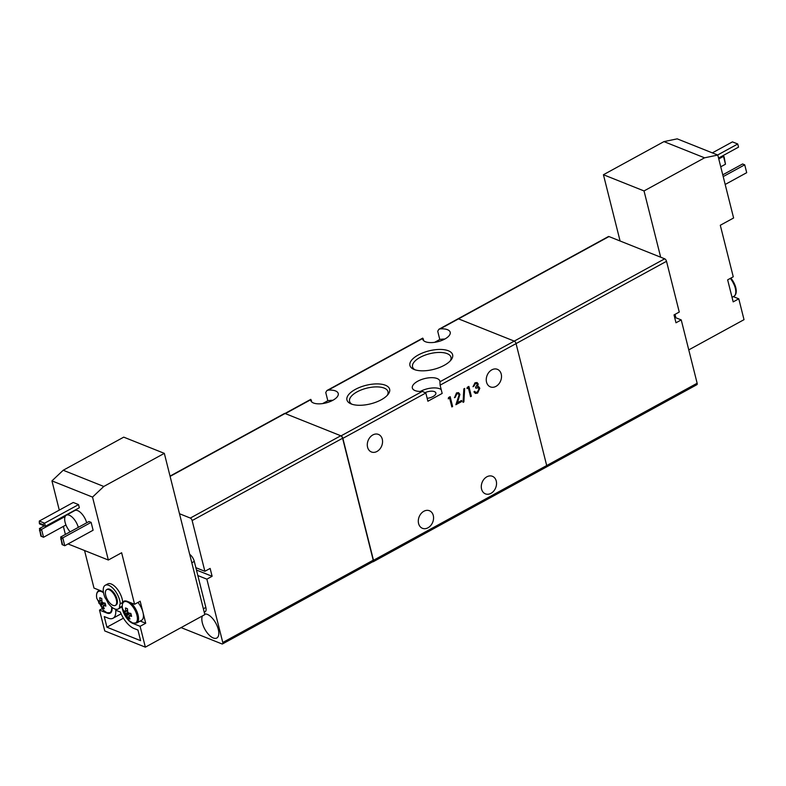 <?xml version="1.0" encoding="UTF-8"?>
<svg xmlns="http://www.w3.org/2000/svg" width="786" height="786" viewBox="0 0 786 786"><rect width="100%" height="100%" fill="white"/><g stroke="black" fill="none" stroke-linecap="round" stroke-linejoin="round"><path stroke-width="1.18" d="M425.825 392.98L422.347 391.389L341.045 435.866L285.328 413.613L310.657 399.76A14.177 6.15 -14.1 0 0 310.735 400.418A14.177 6.15 -14.1 0 0 325.984 402.923A14.177 6.15 -14.1 0 0 338.235 393.511A14.177 6.15 -14.1 0 0 328.234 390.141L422.622 338.511A14.177 6.15 -14.1 0 0 422.701 339.169A14.177 6.15 -14.1 0 0 437.949 341.674A14.177 6.15 -14.1 0 0 450.201 332.262A14.177 6.15 -14.1 0 0 440.199 328.892L608.983 236.557L664.691 258.81A2.25 1.041 -118.7 0 1 666.518 261.306L516.058 343.61L546.692 465.548L373.488 560.29L342.863 438.362L425.825 392.98L427.898 401.233L442.174 393.422L440.101 385.169L516.058 343.61A2.25 1.041 -118.7 0 0 514.24 341.114L458.523 318.861A2.25 1.041 -118.7 0 0 457.943 318.861A2.25 1.041 61.3 0 1 458.523 318.861L514.24 341.114A2.25 1.041 61.3 0 1 516.058 343.61L546.692 465.548A2.25 1.041 61.3 0 1 546.447 466.992A2.25 1.041 61.3 0 1 545.857 466.982M608.983 236.557A2.25 1.041 -118.7 0 0 608.393 236.557L439.001 329.216M666.518 261.306L679.261 312.052L674.015 314.921L675.989 322.791L681.236 319.912L697.143 383.244L546.692 465.548A2.25 1.041 -118.7 0 1 546.447 466.992L696.897 384.688A2.25 1.041 -118.7 0 0 697.143 383.244M674.604 317.269L681.236 319.912M204.684 614.043A13.5 6.259 61.3 0 1 218.282 629.37A13.5 6.259 61.3 0 1 216.798 638.035A13.5 6.259 61.3 0 1 202.366 623.013A13.5 6.259 61.3 0 1 202.424 615.929M195.871 567.698L204.881 571.294L192.138 520.558L342.598 438.254A2.25 1.041 -118.7 0 0 340.77 435.758L285.063 413.505A2.25 1.041 -118.7 0 0 284.473 413.495L170.031 476.1M340.77 435.758L190.32 518.062A2.25 1.041 61.3 0 1 192.138 520.558M190.32 518.062L179.493 513.73M373.222 560.182L222.772 642.486A2.25 1.041 61.3 0 1 222.517 643.931L372.977 561.626A2.25 1.041 -118.7 0 0 373.222 560.182L342.598 438.254M181.085 627.611L221.937 643.921A2.25 1.041 61.3 0 0 222.517 643.931M222.772 642.486L206.865 579.164L197.846 575.558M196.461 570.037L212.112 576.285L210.137 568.425L204.881 571.294M206.865 579.164L212.112 576.285M735.362 294.534A12.036 5.581 -118.7 0 0 735.971 288.521L735.971 288.521A12.036 5.581 -118.7 0 0 730.842 278.106M688.762 349.888L744.018 319.666L738.781 298.818L733.181 301.873L727.649 279.855L733.25 276.79L720.3 225.258L733.603 217.987L717.795 155.058L704.561 157.819L644.029 190.939L660.672 257.209M675.027 314.361L675.891 317.78M733.289 296.627L738.781 298.818M675.488 317.623L674.712 314.538M620.085 240.997L603.432 174.728L644.029 190.939M704.561 157.819L663.964 141.608L603.432 174.728M717.795 155.058L677.198 138.847L663.964 141.608M717.638 154.999L737.749 143.995L732.444 141.873L712.332 152.877M738.535 147.139L737.749 143.995L738.535 147.139L718.551 158.074M722.756 174.826L742.603 163.969L744.725 164.824L723.199 176.595M746.7 172.684L744.725 164.824L746.7 172.684L725.183 184.464M720.742 166.799L725.478 164.215L723.503 156.345L718.768 158.939M725.478 164.215L724.053 156.63L722.472 155.933M132.47 622.895A12.036 5.581 61.3 0 1 129.042 620.537L122.537 608.639A12.036 5.581 61.3 0 1 127.185 601.86A12.036 5.581 61.3 0 1 136.921 615.212A12.036 5.581 61.3 0 1 132.47 622.895M111.573 606.93A12.036 5.581 61.3 0 1 106.739 612.618A12.036 5.581 61.3 0 1 103.31 610.26L96.796 598.362A12.036 5.581 61.3 0 1 101.453 591.583A12.036 5.581 61.3 0 1 103.516 592.772M137.933 602.449A12.605 5.836 61.3 0 1 142.944 612.235L145.715 623.249L140.114 626.304L132.687 623.347A12.605 5.836 61.3 0 1 121.997 606.202L119.551 607.549A13.5 6.259 61.3 0 1 118.214 608.973A13.5 6.259 61.3 0 1 107.996 602.931A12.605 5.836 61.3 0 0 105.108 597.812A13.5 6.259 61.3 0 1 103.772 593.941A13.5 6.259 61.3 0 1 105.255 585.275L107.702 583.939A13.5 6.259 61.3 0 1 122.144 598.961A13.5 6.259 61.3 0 1 122.675 602.508A12.605 5.836 61.3 0 1 123.874 601.27A12.605 5.836 61.3 0 1 127.155 601.319L134.583 604.287L140.173 601.221L142.944 612.235A12.605 5.836 61.3 0 1 141.559 620.321L136.676 622.993A12.605 5.836 61.3 0 0 138.061 614.907A12.605 5.836 61.3 0 0 130.741 602.754M105.255 585.275A13.5 6.259 61.3 0 1 119.698 600.298A13.5 6.259 61.3 0 1 120.219 603.845L122.675 602.508M84.554 550.534L93.986 588.075L101.414 591.043A12.605 5.836 61.3 0 1 103.418 592.172M70.17 531.817A11.25 5.217 61.3 0 1 65.11 522.405A11.25 5.217 61.3 0 1 66.348 515.184L74.739 510.586A11.25 5.217 61.3 0 1 86.686 522.778M66.348 515.184A11.25 5.217 61.3 0 1 78.295 527.377M106.719 589.608L107.417 589.225A9 4.176 61.3 0 1 117.045 599.246A9 4.176 61.3 0 1 116.053 605.024L115.355 605.407A9 4.176 61.3 0 1 105.727 595.385A9 4.176 61.3 0 1 106.719 589.608A9 4.176 61.3 0 1 116.338 599.63A9 4.176 61.3 0 1 115.355 605.407M140.114 626.304L145.351 647.153L204.832 614.613L164.323 453.355L103.791 486.465L92.532 497.096L108.34 560.025L121.633 552.755L134.583 604.287M108.34 560.025L68.048 543.941M92.532 497.096L51.945 480.885L59.284 510.114M63.371 526.404L65.395 534.431M39.3 521.049L39.339 523.122L43.053 524.606L44.605 523.171L39.3 521.049L73.236 502.48L78.541 504.602L79.337 507.746L45.401 526.315L39.536 523.908L45.401 526.315L44.605 523.171L78.541 504.602M91.127 522.366L89.005 521.521L60.66 537.025L62.782 537.87L64.757 545.739L93.102 530.236L91.127 522.366L62.782 537.87L61.229 539.304L62.615 544.816L64.757 545.739L62.084 544.6L60.66 537.025M103.791 486.465L63.204 470.254L51.945 480.885M164.323 453.355L123.736 437.144L63.204 470.254M145.351 647.153L104.754 630.942L99.517 610.093L101.905 608.796M121.997 606.202A13.5 6.259 61.3 0 1 120.661 607.627L118.214 608.973M112.034 607.313A12.605 5.836 61.3 0 1 110.227 613.109A12.605 5.836 61.3 0 1 106.945 613.06L99.517 610.093M137.943 630.048L140.615 640.669L106.925 627.208L104.253 616.588L108.232 618.179A18.451 8.548 -118.7 0 0 113.037 618.238A18.451 8.548 -118.7 0 0 115.719 610.201L120.356 612.048A18.451 8.548 -118.7 0 0 133.964 628.456L137.943 630.048M140.222 621.058L145.715 623.249M119.551 607.549A12.605 5.836 61.3 0 1 120.219 603.845M65.179 516.471L41.56 529.391L43.535 537.26L65.955 524.989M39.438 528.546L41.56 529.391L40.007 530.825L41.393 536.337L43.535 537.26L40.862 536.121L39.438 528.546L44.301 525.883M204.232 612.235L205.107 611.754A6.75 3.124 -118.7 0 0 205.844 607.421L203.368 608.777M191.804 562.756L194.289 561.4L205.844 607.421M194.289 561.4A6.75 3.124 -118.7 0 0 189.701 554.376M106.925 627.208L123.431 618.179M128.816 616.381L130.044 619.034L128.089 618.248L126.851 615.605A3.036 1.405 61.3 0 1 126.143 614.632A22.44 9.737 165.9 0 1 124.679 613.571L123.942 610.663A22.44 9.737 -14.1 0 0 125.416 611.714A3.036 1.405 61.3 0 1 125.74 611.154L125.505 607.971L127.47 608.757L127.705 611.94A3.036 1.405 61.3 0 1 128.413 612.913A22.44 9.737 -14.1 0 0 130.879 613.434L131.606 616.342A22.44 9.737 165.9 0 1 129.14 615.831A3.036 1.405 61.3 0 1 128.816 616.381M103.084 606.104L104.312 608.757L102.347 607.971L101.119 605.328A3.036 1.405 61.3 0 1 100.412 604.355A22.44 9.737 165.9 0 1 98.938 603.294L98.211 600.386A22.44 9.737 -14.1 0 0 99.684 601.437A3.036 1.405 61.3 0 1 100.009 600.877L99.773 597.694L101.728 598.48L101.964 601.663A3.036 1.405 61.3 0 1 102.681 602.636A22.44 9.737 -14.1 0 0 105.137 603.147L105.874 606.065A22.44 9.737 165.9 0 1 103.408 605.544A3.036 1.405 61.3 0 1 103.084 606.104M43.053 524.606L43.25 525.392M39.339 523.122L39.536 523.908M41.393 536.337L40.862 536.121M40.007 530.825L39.477 530.619M62.615 544.816L62.084 544.6M61.229 539.304L60.699 539.098M127.529 610.368L125.74 611.154M127.558 610.673L125.416 611.714M101.797 600.091L100.009 600.877M128.187 612.559L124.679 613.571M101.826 600.396L99.684 601.437M129.228 613.119L126.143 614.632M130.289 613.335L126.851 615.605M102.455 602.282L98.938 603.294M131.085 614.377L130.702 614.868M129.051 616.99L128.089 618.248M129.14 615.831L131.134 614.603M103.497 602.842L100.412 604.355M104.558 603.058L101.119 605.328M105.353 604.1L104.97 604.591M103.32 606.713L102.347 607.971M103.408 605.544L105.403 604.326M422.347 391.389A14.177 6.15 165.9 0 1 412.345 388.019A14.177 6.15 165.9 0 1 417.739 381.22A14.177 6.15 165.9 0 1 431.573 377.673A14.177 6.15 165.9 0 1 439.855 381.112A14.177 6.15 165.9 0 1 439.934 381.77L440.101 385.169M420.314 391.448L420.314 391.448A14.177 6.15 165.9 0 1 441.211 389.61M418.584 523.545A9.452 7.3 111.8 0 0 422.426 528.3A9.452 7.3 111.8 0 0 430.757 525.5A9.452 7.3 111.8 0 0 433.283 515.508A9.452 7.3 111.8 0 0 429.441 510.743A9.452 7.3 111.8 0 0 421.109 513.543A9.452 7.3 111.8 0 0 418.584 523.545M481.563 489.089A9.452 7.3 111.8 0 0 485.404 493.854A9.452 7.3 111.8 0 0 493.736 491.054A9.452 7.3 111.8 0 0 496.261 481.052A9.452 7.3 111.8 0 0 492.419 476.296A9.452 7.3 111.8 0 0 484.088 479.096A9.452 7.3 111.8 0 0 481.563 489.089M367.573 447.214A9.452 7.3 111.8 0 0 371.414 451.97A9.452 7.3 111.8 0 0 379.746 449.17A9.452 7.3 111.8 0 0 382.271 439.168A9.452 7.3 111.8 0 0 378.43 434.412A9.452 7.3 111.8 0 0 370.098 437.213A9.452 7.3 111.8 0 0 367.573 447.214M486.534 382.134A9.452 7.3 111.8 0 0 490.376 386.889A9.452 7.3 111.8 0 0 498.717 384.089A9.452 7.3 111.8 0 0 501.232 374.097A9.452 7.3 111.8 0 0 497.391 369.332A9.452 7.3 111.8 0 0 489.059 372.132A9.452 7.3 111.8 0 0 486.534 382.134M427.162 398.325A7.428 3.223 -14.1 0 0 433.047 396.537A7.428 3.223 -14.1 0 0 435.876 392.98A7.428 3.223 -14.1 0 0 425.54 392.44M381.269 399.769A22.008 9.54 -14.1 0 0 388.117 394.346A22.008 9.54 -14.1 0 0 381.416 384.207A22.008 9.54 -14.1 0 0 355.321 389.414A22.008 9.54 -14.1 0 0 350.703 403.749A22.008 9.54 -14.1 0 0 381.269 399.769M387.262 395.348A19.807 8.587 -14.1 0 0 387.989 391.693A19.807 8.587 -14.1 0 0 376.425 386.889A19.807 8.587 -14.1 0 0 357.109 391.85A19.807 8.587 -14.1 0 0 349.574 401.341A19.807 8.587 -14.1 0 0 351.932 404.22M444.247 365.313A22.008 9.54 -14.1 0 0 451.105 359.89A22.008 9.54 -14.1 0 0 444.404 349.75A22.008 9.54 -14.1 0 0 418.309 354.958A22.008 9.54 -14.1 0 0 413.691 369.292A22.008 9.54 -14.1 0 0 444.247 365.313M450.24 360.892A19.807 8.587 -14.1 0 0 450.968 357.237A19.807 8.587 -14.1 0 0 439.403 352.433A19.807 8.587 -14.1 0 0 420.088 357.394A19.807 8.587 -14.1 0 0 412.552 366.885A19.807 8.587 -14.1 0 0 414.92 369.764M475.746 392.381L474.724 391.399L473.938 391.831L475.373 393.403L477.583 393.138L479.814 388.304L478.851 386.84L477.692 386.525L478.202 383.941L477.053 382.556L475.009 382.782L473.034 386.732L475.275 383.784L476.778 383.597L477.416 384.364L475.579 387.203L475.835 388.215L478.143 387.753L479.047 388.815L477.348 392.116L475.589 392.322M478.851 386.84L477.426 386.417L478.851 386.84M463.887 401.911L464.664 388.441L463.838 388.893L463.062 402.363L463.887 401.911L463.082 402.108M450.152 396.665L448.531 397.549L448.275 398.846L449.621 398.109L451.832 406.932L452.618 406.5L450.152 396.665M454.505 397.736L456.745 393.924L458.228 393.776L459.142 394.877L455.87 404.721L461.814 401.469L461.559 400.467L457.491 402.687L459.908 394.366L458.503 392.646L456.528 392.892L454.505 397.736M468.878 386.427L467.257 387.311L467.002 388.598L468.348 387.862L470.568 396.684L471.345 396.252L468.878 386.427M475.275 383.784L473.82 386.299M473.555 386.191L473.034 386.486M476.915 382.517L478.202 383.941M477.937 383.833L477.426 386.417M478.586 386.741L479.814 388.304M479.548 388.196L477.583 393.138M477.318 393.029L475.245 393.344M474.459 391.29L475.481 392.283M478.006 387.704L475.785 388.009M476.63 383.548L475.009 383.676M464.388 388.598L463.622 401.813M449.946 396.783L452.618 406.5M452.353 406.391L451.783 406.706M448.334 398.561L449.621 398.109M456.745 393.924L455.281 397.303M455.015 397.195L454.455 397.5M458.376 392.607L459.908 394.366M459.643 394.267L457.491 402.687M461.353 400.575L461.814 401.469M461.549 401.361L455.998 404.397M458.091 393.727L456.479 393.815M468.672 386.535L471.345 396.252M471.079 396.154L470.509 396.468M467.061 388.313L468.348 387.862M341.045 435.866A2.25 1.041 61.3 0 1 342.863 438.362M373.488 560.29A2.25 1.041 61.3 0 1 373.242 561.735A2.25 1.041 61.3 0 1 372.741 561.754M311.472 400.29L310.657 399.76L311.944 402.147M322.633 403.582L327.821 400.742L325.748 392.479L326.927 390.524L328.234 390.141M423.438 339.041L422.622 338.511L423.909 340.898M434.599 342.332L439.787 339.493L437.714 331.23L438.893 329.275L440.199 328.892M444.807 339.051A14.177 6.15 -14.1 0 0 439.787 339.493M332.842 400.3A14.177 6.15 -14.1 0 0 327.821 400.742M664.691 258.81L439.934 381.77M170.11 476.385L285.063 413.505M732.031 297.314L733.918 296.283A12.605 5.836 -118.7 0 0 730.292 278.401M99.478 590.266L98.849 590.61A12.605 5.836 61.3 0 1 99.626 590.325M733.918 296.283C735.981 295.055 736.669 292.471 735.971 288.521L730.862 278.097M124.581 600.887C122.518 602.115 121.84 604.699 122.537 608.639M136.676 622.993L132.677 623.023L129.042 620.537M98.849 590.61C96.786 591.838 96.108 594.422 96.796 598.362M110.944 612.716L106.945 612.746L103.31 610.26M113.037 618.238L121.113 613.827M546.447 466.992L373.242 561.735M422.73 338.118L327.035 390.465M310.765 399.367L284.984 413.475"/></g></svg>
